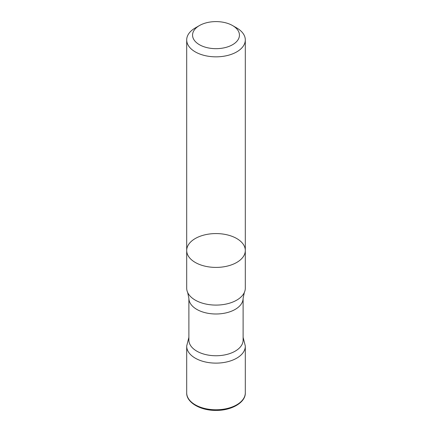 <?xml version="1.0" encoding="UTF-8"?>
<svg xmlns="http://www.w3.org/2000/svg" width="432" height="432" viewBox="0 0 432 432"><rect width="100%" height="100%" fill="white"/><g stroke="black" fill="none" stroke-linecap="round" stroke-linejoin="round"><path stroke-width="0.65" d="M186.694 250.49L186.694 288.176A29.306 16.918 0 0 0 187.677 292.518A29.306 16.918 0 0 0 195.28 300.137A29.306 16.918 0 0 0 223.619 304.511A29.306 16.918 0 0 0 244.323 292.518A29.306 16.918 0 0 0 245.306 288.176L245.306 250.49A29.306 16.918 180 0 1 227.216 266.123A29.306 16.918 180 0 1 195.28 262.451A29.306 16.918 180 0 1 186.694 250.49A29.306 16.918 180 0 1 216 233.572A29.306 16.918 180 0 1 245.306 250.49A29.306 16.918 180 0 1 227.216 266.123A29.306 16.918 180 0 1 195.28 262.451A29.306 16.918 180 0 1 186.694 250.49L186.694 39.922A29.306 16.918 0 0 0 195.28 51.883A29.306 16.918 0 0 0 227.216 55.555A29.306 16.918 0 0 0 245.306 39.922A29.306 16.918 0 0 0 236.725 27.956L232.578 25.564A23.447 13.538 0 0 0 199.422 25.564A23.447 13.538 0 0 0 199.422 44.707A23.447 13.538 0 0 0 232.578 44.707A23.447 13.538 0 0 0 232.578 25.564M188.892 337.349L186.694 346A29.306 16.918 0 0 0 195.28 358.166A29.306 16.918 0 0 0 227.378 361.795A29.306 16.918 0 0 0 245.306 346L243.108 337.349M243.108 298.355A27.108 15.649 0 0 1 226.363 312.806A27.108 15.649 0 0 1 196.83 309.409A27.108 15.649 0 0 1 188.892 298.355A27.108 15.649 0 0 0 188.892 298.355L188.892 340.097A27.108 15.649 0 0 0 196.83 351.167A27.108 15.649 0 0 0 226.373 354.559A27.108 15.649 0 0 0 243.108 340.097L243.108 298.35A27.108 15.649 0 0 0 243.108 298.345L244.323 292.518M245.306 392.861L245.306 346.199A29.306 16.918 180 0 1 216 363.123A29.306 16.918 180 0 1 186.694 346.199L186.694 392.861A29.306 16.918 180 0 0 216 409.779A29.306 16.918 180 0 0 245.306 392.861C245.716 402.284 231.86 410.578 216.162 410.4C200.351 410.686 186.273 402.354 186.694 392.861M199.422 25.564L195.275 27.956A29.306 16.918 0 0 0 186.694 39.922M188.892 298.355L187.677 292.518M245.306 250.49L245.306 39.922"/></g></svg>

